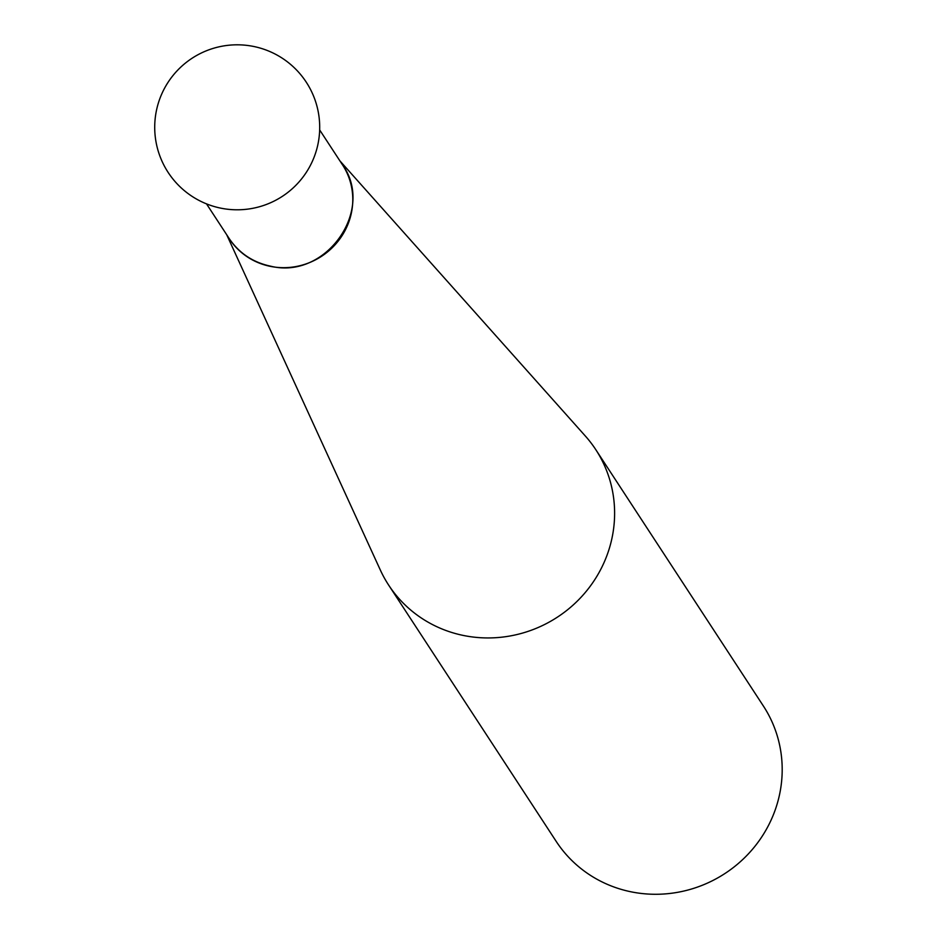 <?xml version="1.0" encoding="UTF-8"?>
<svg xmlns="http://www.w3.org/2000/svg" width="939" height="939" viewBox="0 0 939 939"><rect width="100%" height="100%" fill="white"/><g stroke="black" fill="none" stroke-linecap="round" stroke-linejoin="round"><path stroke-width="1.41" d="M339.836 160.792L585.361 436.048A123.748 119.183 146.8 0 1 595.796 449.664A123.748 119.183 146.8 0 1 591.981 583.8A123.748 119.183 146.8 0 1 464.676 635.715A123.748 119.183 146.8 0 1 388.64 585.079A123.748 119.183 146.8 0 1 380.354 570.079L226.71 234.75M388.64 585.079L556.217 841.426A123.748 119.183 -33.2 0 0 632.252 892.05A123.748 119.183 -33.2 0 0 759.569 840.135A123.748 119.183 -33.2 0 0 763.372 705.999L595.796 449.664M341.596 163.48A67.608 65.108 146.8 0 1 340.892 237.426A67.608 65.108 146.8 0 1 270.878 266.465A67.608 65.108 146.8 0 1 228.47 237.438M206.521 203.88L229.198 238.565C239.199 253.237 253.037 262.451 270.725 266.207C325.915 279.916 375.412 209.679 342.336 164.595L319.659 129.922M317.558 146.003A82.503 82.503 0 0 0 213.223 48.37A82.503 82.503 0 0 0 180.84 187.542A82.503 82.503 0 0 0 317.558 146.003"/></g></svg>
